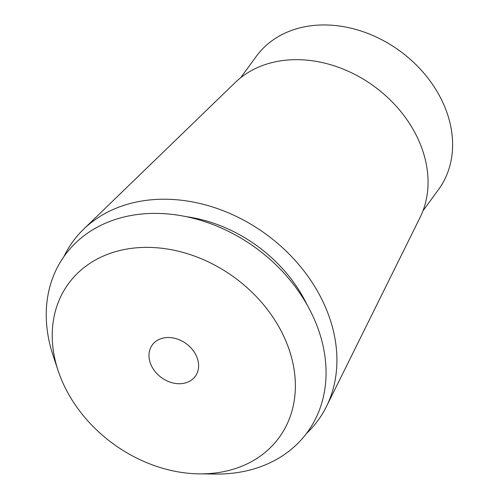 <?xml version="1.0" encoding="UTF-8"?>
<svg xmlns="http://www.w3.org/2000/svg" width="499" height="499" viewBox="0 0 499 499"><rect width="100%" height="100%" fill="white"/><g stroke="black" fill="none" stroke-linecap="round" stroke-linejoin="round"><path stroke-width="0.75" d="M422.952 210.884L438.552 189.52A112.868 89.059 -143.9 0 0 444.073 105.239A112.868 89.059 -143.9 0 0 353.579 28.836A112.868 89.059 -143.9 0 0 256.274 56.375L240.674 77.738M326.427 406.56L420.077 217.483A115.494 91.136 -143.9 0 0 419.316 141.803A115.494 91.136 -143.9 0 0 235.254 82.485L83.626 229.203A151.727 119.729 36.1 0 1 325.435 307.128A151.727 119.729 36.1 0 1 326.427 406.56A151.727 119.729 36.1 0 1 306.336 433.637M63.941 256.58A151.727 119.729 36.1 0 1 83.626 229.203M307.216 305.089A133.096 105.021 -143.9 0 0 186.133 216.641M199.432 473.869L215.643 474.05A150.105 118.444 -143.9 0 0 314.701 320.171A150.105 118.444 -143.9 0 0 136.976 214.576A150.105 118.444 -143.9 0 0 53.025 355.263L58.127 370.657A130.432 102.925 36.1 0 1 131.075 248.402A130.432 102.925 36.1 0 1 285.509 340.162A130.432 102.925 36.1 0 1 199.432 473.869A130.432 102.925 36.1 0 1 62.101 381.086A130.432 102.925 36.1 0 1 58.127 370.657M196.6 356.448A26.622 21.002 -143.9 0 0 175.255 338.428A26.622 21.002 -143.9 0 0 152.307 344.921A26.622 21.002 -143.9 0 0 151.004 364.8A26.622 21.002 -143.9 0 0 172.348 382.82A26.622 21.002 -143.9 0 0 195.296 376.327A26.622 21.002 -143.9 0 0 196.6 356.448"/></g></svg>
